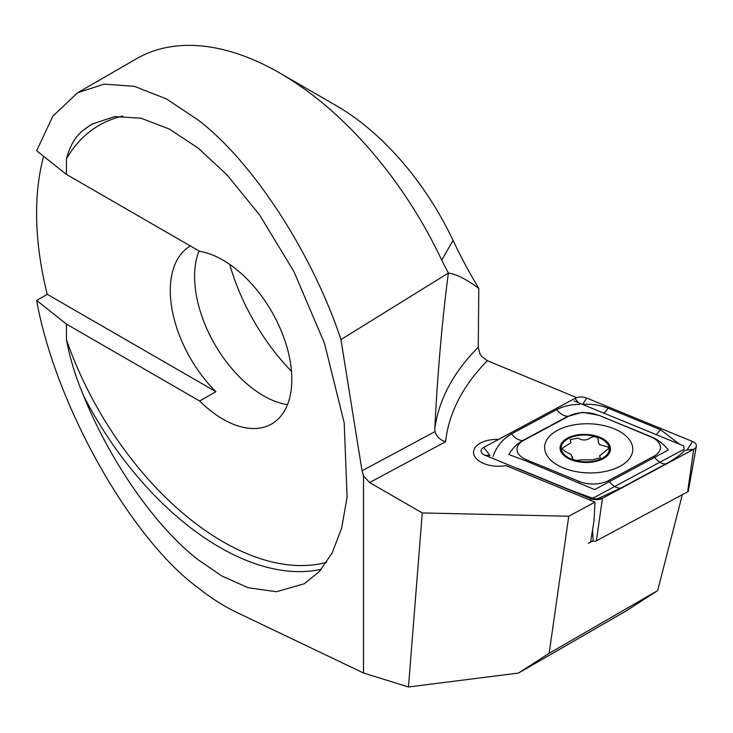 <?xml version="1.0" encoding="UTF-8"?>
<svg xmlns="http://www.w3.org/2000/svg" width="733" height="733" viewBox="0 0 733 733"><rect width="100%" height="100%" fill="white"/><g stroke="black" fill="none" stroke-linecap="round" stroke-linejoin="round"><path stroke-width="1.1" d="M589.662 499.943L505.935 465.583A24.061 13.396 -178.3 0 1 473.545 452.124A24.061 13.396 -178.3 0 1 498.486 439.461A24.061 13.396 1.7 0 0 473.545 452.124A24.061 13.396 1.7 0 0 480.591 461.964A24.061 13.396 1.7 0 0 505.935 465.583L594.994 502.132L594.032 520.641L590.578 542.145L593.199 540.945A2.474 1.374 1.7 0 0 596.36 540.853L687.627 491.843A2.474 1.374 1.7 0 0 688.342 491.018L696.35 446.241A9.162 5.104 1.7 0 0 692.483 441.468L586.702 398.056A9.162 5.104 1.7 0 0 574.965 398.395L483.698 447.405A9.162 5.104 1.7 0 0 481.031 451.299A9.162 5.104 1.7 0 0 484.925 455.22L590.706 498.632A9.162 5.104 1.7 0 0 602.444 498.303L693.711 449.292A9.162 5.104 1.7 0 0 696.35 446.241M336.392 105.726L279.676 72.979A286.466 165.392 60 0 1 441.724 260.096L453.067 240.451A206.257 119.085 60 0 0 336.392 105.726L279.676 72.979A286.466 165.392 60 0 0 136.439 58.787L77.616 92.752L52.849 116.153L36.65 150.741L66.437 174.408L66.437 158.841C69.91 145.684 75.655 136.063 83.654 129.961L92.083 124.088L114.733 116.574L140.983 118.205L169.36 129.045L198.167 148.103L226.983 174.839L259.757 215.19L293.96 271.659L324.481 343.264L344.198 422.813L347.085 497.157L341.67 527.989L332.177 552.957L319.386 571.52L304.241 583.78L276.423 591.733L248.175 587.729L221.723 575.936L198.167 559.765C155.9 527.164 110.417 462.092 83.654 395.921C75.646 377.083 69.91 358.327 66.437 339.672L66.437 324.105L36.65 300.438C55.204 404.433 130.593 538.59 198.167 587.829C211.113 598.119 223.895 606.273 236.512 612.312L363.513 673.004L408.464 686.977L518.469 673.077L626.541 610.681L657.657 590.596L682.322 494.693M66.437 324.105L199.678 401.033A97.397 56.23 -120 0 0 222.951 419.148A97.397 56.23 -120 0 0 271.65 423.967A97.397 56.23 -120 0 0 286.585 345.921A97.397 56.23 -120 0 0 222.951 260.096A97.397 56.23 -120 0 0 199.678 251.337L66.437 174.408M199.678 401.033L215.887 391.679A97.397 56.23 -120 0 1 190.378 245.967M199.028 250.961A97.397 56.23 -120 0 0 263.468 395.756A97.397 56.23 -120 0 0 287.501 404.634M77.616 92.752L104.159 84.112L134.368 86.338L166.345 98.863L198.167 120.038C252.72 161.507 312.285 253.105 340.946 339.59L448.376 273.07L441.724 260.096M36.65 300.438L47.251 294.318L215.887 391.679M43.632 156.285A286.466 165.392 -120 0 0 47.251 294.318M576.734 397.653L487.326 360.709A355.221 197.8 1.7 0 0 445.6 441.742L369.606 482.552L363.513 475.836L362.029 470.797L340.946 339.59M453.067 240.451A309.381 178.623 -120 0 0 478.796 288.399C466.096 279.062 455.963 273.959 448.376 273.07C442.201 319.991 437.665 371.933 434.779 428.878L435.008 431.609C436.685 436.694 440.212 440.066 445.6 441.742M434.779 428.878A366.674 204.177 -178.3 0 1 478.264 347.213L480.033 354.048L481.563 356.385L487.326 360.709M478.264 347.213L478.796 288.399M518.469 673.077L549.145 653.314L568.744 516.234L594.994 502.132M549.145 653.314L657.657 590.596M363.513 673.004L363.513 475.836M408.464 686.977L422.263 512.944L369.606 482.552M422.263 512.944L568.744 516.234M291.496 371.365A154.69 89.316 60 0 1 229.731 264.393M588.37 543.327L592.979 540.853M574.113 400.942L683.632 445.884L684.155 449.201L591.952 498.715M619.898 466.353A44.117 24.565 1.7 0 0 632.799 449.659A44.117 24.565 1.7 0 0 605.907 426.075A44.117 24.565 1.7 0 0 557.511 430.335A44.117 24.565 1.7 0 0 544.61 447.038A44.117 24.565 1.7 0 0 571.493 470.623A44.117 24.565 1.7 0 0 619.898 466.353M598.238 415.263A22.915 12.763 1.7 0 0 568.9 416.097L523.674 440.377A22.915 12.763 1.7 0 0 526.752 459.921L579.162 481.434A22.915 12.763 1.7 0 0 608.509 480.601L653.726 456.311A22.915 12.763 1.7 0 0 650.657 436.767L598.879 415.299L582.552 412.276L568.9 416.097M684.1 450.942L687.096 449.943L693.711 449.292L687.627 491.843M683.981 450.987C680.884 454.662 674.846 458.959 665.866 463.879L620.64 488.169L597.542 498.788L590.706 498.632L590.816 500.41M592.75 498.284L569.294 489.626L516.884 468.112M586.702 398.056L582.708 404.332C591.852 403.81 600.309 405.092 608.078 408.162L660.497 429.675L679.39 444.143M493.107 456.412C496.388 446.635 502.517 439.14 511.506 433.909L556.732 409.628C563.457 406.137 571.099 404.405 579.666 404.424M556.732 409.628A16.044 9.584 61.8 0 0 568.075 416.17L522.849 440.46C516.976 443.813 512.312 448.495 508.858 454.506L526.074 460.984L594.701 489.589L668.322 449.97C663.786 444.189 658.115 439.8 651.298 436.813L650.657 436.767M598.32 440.441L597.679 437.995C595.187 436.263 592.612 436.309 589.955 438.114C586.134 440.606 582.194 440.606 578.117 438.123L570.173 439.626L570.934 442.778L561.716 448.605L565.839 451.83L571.053 454.387L572.207 457.493C572.94 460.086 575.726 460.883 580.573 459.884L592.411 459.811L600.373 457.896L599.567 455.834L608.83 448.422L608.06 446.993L599.438 444.565L598.101 441.632L598.449 439.754M572.418 456.732L572.088 457.933M571.419 436.428A25.206 14.037 1.7 0 0 564.236 455.734A25.206 14.037 1.7 0 0 599.136 460.452A25.206 14.037 1.7 0 0 606.328 441.156A25.206 14.037 1.7 0 0 571.419 436.428M565.189 455.404A24.061 13.396 1.7 0 0 598.513 459.912A24.061 13.396 1.7 0 0 605.366 441.486A24.061 13.396 1.7 0 0 572.052 436.978A24.061 13.396 1.7 0 0 565.189 455.404M92.816 123.675A252.088 145.546 -120 0 0 83.654 129.961M122.796 116.071A247.507 142.898 -120 0 0 66.437 158.841M83.654 395.921A252.088 145.546 -120 0 0 219.717 547.322A252.088 145.546 -120 0 0 321.384 569.257M66.437 339.672A247.507 142.898 -120 0 0 222.951 541.714A247.507 142.898 -120 0 0 326.652 562.284M362.029 470.797L435.008 431.609M596.36 540.853L602.444 498.303L597.542 498.788M593.199 540.945L592.548 529.877M483.698 447.405L490.047 455.541L484.925 455.22M687.096 449.943L692.483 441.468M578.291 402.655L574.965 398.395M651.298 436.813L598.879 415.299M665.866 463.879A16.044 9.584 61.8 0 1 654.523 457.328L653.726 456.311M620.64 488.169C616.792 488.343 613.008 486.153 609.297 481.618L608.509 480.601M578.493 482.497L579.162 481.434M526.074 460.984L526.752 459.921M511.506 433.909C515.217 438.453 519.001 440.634 522.849 440.46L523.674 440.377M608.078 408.162A16.044 7.458 -67.7 0 1 603.873 413.155M660.497 429.675L656.292 434.669"/></g></svg>
